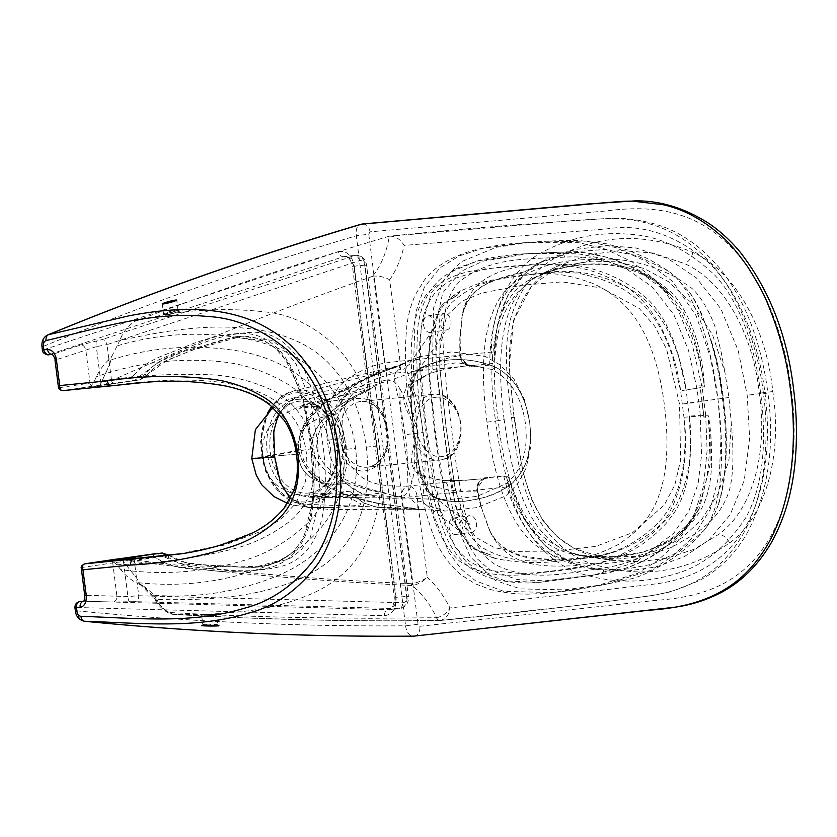 <?xml version="1.0" encoding="UTF-8"?>
<svg xmlns="http://www.w3.org/2000/svg" width="837" height="837" viewBox="0 0 837 837"><rect width="100%" height="100%" fill="white"/><g stroke="black" fill="none" stroke-linecap="round" stroke-linejoin="round"><path stroke-width="0.63" stroke-dasharray="4.18 3.14" d="M399.981 388.975C406.091 399.176 410.643 414.263 413.624 434.225C415.665 454.564 415.068 470.739 411.825 482.74C408.969 473.376 406.175 457.829 403.434 436.098C400.839 416.345 399.688 400.641 399.981 388.975C396.382 382.603 392.291 379.559 387.688 379.852L385.867 380.165L370.195 388.682C336.673 403.465 308.989 424.903 311.992 448.255L312.044 448.245C311.207 417.401 344.99 401.049 370.236 388.745M312.044 448.245C319.002 478.387 355.662 486.695 383.409 493.003L398.307 496.739L402.409 496.341C406.855 494.834 409.994 490.304 411.825 482.74M311.992 448.255C314.89 471.587 347.125 486.255 383.388 493.066L386.129 493.516M386.171 493.6L384.267 492.7C366.439 494.866 345.419 496.508 321.199 497.649C323.072 498.549 319.452 498.151 310.318 496.456L328.481 493.474L342.835 479.8L346.612 466.335L346.236 446.247L341.737 427.09L334.936 415.267L318.091 406.06L299.196 408.404L325.331 402.001L350.065 398.527L337.196 413.834C313.655 416.366 293.285 429.663 298.547 453.989L262.787 457.148L316.825 447.805C315.58 431.777 324.955 420.885 336.171 410.925C346.664 402.283 358.32 394.959 371.168 388.954L372.747 387.625M372.768 387.531L370.195 388.682M371.168 388.954L309.292 403.382C320.707 414.744 332.739 414.461 336.955 447.272C341.025 480.135 329.37 483.315 321.199 497.649L322.245 498.088L321.136 498.109C310.422 497.774 300.023 495.881 289.937 492.407L281.923 488.515C272.328 483.755 265.946 473.303 262.787 457.148C260.694 440.147 267.338 427.132 275.268 420.76C284.308 413.175 295.942 407.253 310.171 403.015L318.091 406.06M293.285 454.627L290.941 454.868M284.172 455.569L282.801 455.705M316.825 447.805C319.692 463.75 331.368 472.058 344.802 479.277C357.232 485.355 370.393 489.823 384.267 492.7M299.196 408.404L310.171 403.015M337.196 413.834L321.711 417.475C314.775 420.153 310.088 422.633 307.65 424.882C299.395 432.384 296.361 442.082 298.547 453.989L298.558 454.052M310.318 496.456L337.332 496.529L362.107 493.976L345.984 483.441C322.559 486.799 299.51 478.973 298.558 454.114C298.631 478.994 325.509 487.437 345.984 483.441M394.635 509.137L387.562 509.011L394.635 509.137M422.905 432.363C419.609 396.916 405.275 370.435 406.081 367.558C402.346 370.676 400.515 371.053 400.567 368.709C397 370.425 395.043 372.789 394.687 375.782C394.07 376.472 394.572 380.699 396.183 388.462L398.464 398.234C400.389 405.767 402.545 417.935 404.909 434.759L422.905 432.363C428.659 470.206 421.074 499.522 423.124 502.451C418.73 500.495 416.889 500.829 417.59 503.445L417.904 507.923L415.487 508.509L380.793 503.958C363.729 500.976 347.543 495.943 332.237 488.881C314.471 481.693 303.203 468.668 298.432 449.804C298.506 430.5 306.258 415.351 321.701 404.355C334.8 394.07 349.249 385.543 365.058 378.774L404.47 363.457C382.446 375.028 355.882 372.099 338.954 405.715L335.7 406.374L348.412 388.096L322.454 391.538L295.053 398.14C278.941 405.213 269.723 432.227 274.63 456.5M251.77 458.571L298.778 450.254C301.55 449.783 301.435 449.636 298.432 449.804C301.435 449.636 301.55 449.783 298.778 450.254C307.085 486.998 349.374 496.508 379.527 503.612L413.74 508.457C413.771 508.666 409.283 509.042 411.406 509.095L422.915 509.513L401.959 509.199L376.263 507.149L362.599 502.587L349.761 491.246L340.397 492.166M298.778 450.254C295.817 417.286 332.676 394.342 363.949 379.621L395.995 366.669L364.367 379.506A11.111 3.641 64.9 0 0 365.058 378.774M370.707 375.562L377.445 373.082L370.707 375.562M491.989 369.504L457.515 362.714L424.129 366.93L419.159 369.64C405.464 376.514 410.915 406.489 414.242 434.811C418.071 463.07 420.205 493.443 435.334 497.659L445.828 499.992L477.174 496.331L506.385 483.524C522.11 470.342 528.471 450.463 525.458 423.899C521.765 397.387 510.601 379.255 491.989 369.504A11.111 7.355 118.8 0 0 495.546 367.255C514.378 377.299 525.772 395.985 529.727 423.334C532.688 450.766 526.243 471.231 510.382 484.696C490.566 499.061 461.093 505.119 438.18 499.04L436.59 498.005A11.111 7.554 112.7 0 0 435.334 497.659M422.915 509.513L377.853 507.421L363.833 503.194L349.761 491.246L346.445 491.413M290.219 498.601L308.863 507.473C291.527 505.412 276.001 482.07 274.735 457.326M268.426 411.982A57.198 42.227 84.3 0 0 266.082 471.44A57.198 42.227 84.3 0 0 304.658 504.251L413.74 508.457M340.345 492.826L360.737 503.769L359.931 505.077L334.371 507.672M400.567 368.709L399.919 365.518L399.228 365.518L293.421 391.005A57.198 42.227 84.3 0 0 271.774 406.552M399.919 365.518L397.491 366.104M404.47 363.457L368.981 377.163L352.743 386.694L338.954 405.715M338.943 405.683L335.7 406.374M295.053 398.14L278.721 413.269M433.304 496.362L424.976 486.088L419.85 469.536L414.242 434.811L411.134 401.844L411.438 385.606L416.617 372.015L421.597 367.359A1.109 0.774 -124.6 0 0 421.555 367.422C442.375 357.012 472.643 357.137 495.546 367.255A1.109 0.732 118.4 0 1 495.609 367.202C514.232 376.985 525.636 395.692 529.821 423.313C530.752 433.911 530.982 440.189 530.501 442.135L527.195 459.586C523.115 470.708 517.538 479.099 510.455 484.738C499.825 492.627 488.201 497.44 475.562 499.166C463.447 502.462 450.997 502.441 438.232 499.093L430.291 493.799L422.34 479.308L418.981 465.456L414.263 434.801L411.229 404.187L414.503 375.238L421.555 367.422A11.111 7.742 -124.7 0 1 419.912 369.201L419.912 369.201A11.111 7.742 -124.7 0 1 419.159 369.64M404.909 434.759C411.417 471.315 401.927 499.867 417.59 503.445M423.124 502.451L426.148 504.899L445.002 511.072L476.839 507.609L505.736 495.943L517.538 484.048L526.18 468.009L530.658 446.927L529.978 423.574L524.506 399.783L514.274 379.632L500.17 364.911L485.272 356.436L451.844 351.885L419.797 356.708L407.232 365.978C419.745 350.347 435.24 326.127 434.549 326.869L430.95 337.154L428.554 357.347L428.91 375.091L434.34 429.454L440.429 471.796L444.928 493.997L450.411 512.432L453.685 520.447L461.574 534.351L471.419 545.389L469.672 545.714L472.905 548.214L490.367 554.837L494.698 558.331C516.293 562.83 537.595 563.751 558.593 561.114L565.08 560.298C581.234 559.817 598.957 554.554 618.261 544.521C639.144 530.051 676.631 506.04 664.578 406.374C653.373 316.961 616.158 294.3 592.973 283.534C568.208 274.212 546.885 271.272 529.005 274.714L552.294 272.402C556.72 271.816 564.41 272.025 575.385 273.029C576.944 272.695 584.634 274.442 598.465 278.271C608.645 281.902 616.21 285.197 621.148 288.158C623.868 289.058 639.656 300.316 642.513 304.134C648.999 310.506 654.963 318.489 660.383 328.104C663.291 332.017 672.142 353.842 673 358.1L680.607 390.795L683.944 417.234C690.379 465.445 677.259 517.266 648.026 536.632C621.378 560.424 589.75 566.722 558.415 570.761C527.164 573.481 493.527 583.201 459.722 561.261C427.048 531.171 424.641 474.914 417.558 430.909C413.488 386.6 401.781 331.149 426.085 294.969C453.528 266.564 488.735 269.315 519.882 265.758C551.447 263.477 583.849 263.414 615.781 281.389C649.125 294.54 674.842 342.521 680.607 390.795L702.18 387.385L705.685 415.183A22.212 1.36 174.6 0 1 683.944 417.234C686.225 441.193 684.865 462.903 679.874 482.363C674.214 502.441 664.766 517.998 651.542 529.057C638.694 540.095 625.051 548.005 610.633 552.786L588.317 557.913L565.08 560.298M406.081 367.558L407.232 365.978M421.597 367.359C445.378 356.97 470.049 356.918 495.609 367.202M558.593 561.114L565.393 560.508M428.826 369.42L429.287 337.646L439.666 308.173L441.465 308.288L437.72 314.45L432.227 328.575L430.448 336.516L428.649 354.292L428.826 369.42L435.125 429.161L444.049 489.436L452.639 520.3L469.672 545.714M439.666 308.173L442.25 305.013L457.577 294.969L460.444 290.941L476.159 284.381L491.56 280.196L522.466 275.164M679.518 404.104L666.639 349.343L654.806 326.252L639.28 308.497L601.531 287.98L562.098 281.87L521.65 285.281L481.599 293.128L462.871 300.807L447 315.319L440 340.335L439.906 368.772L446.1 427.801L454.941 487.28L462.202 514.671L475.416 537.124L494.531 547.722L514.671 551.405L555.611 551.049L595.808 546.383L632.646 532.614L664.233 505.15L674.894 484.769L680.638 459.942L679.518 404.104M434.905 397.481C445.525 394.614 459.408 408.927 460.319 423.71C463.102 438.201 453.288 456.06 442.344 456.395C431.725 459.272 417.841 444.949 416.931 430.176C414.148 415.675 423.961 397.826 434.905 397.481M704.419 386.38L700.245 360.789L693.727 336.516L684.384 314.304L671.975 295.827L638.568 271.24L601.479 259.711A5.556 4.049 94.8 0 0 605.067 264.638A5.556 4.049 94.8 0 0 606.689 264.325C631.768 265.821 654.272 276.084 674.203 295.126C692.094 318.353 702.17 348.778 704.419 386.401A5.556 2.501 -76.4 0 0 704.419 386.401L699.858 385.156L704.419 386.38C698.592 343.327 679.675 296.476 649.439 277.717C619.914 258.371 590.106 249.876 559.995 252.209L524.987 253.82L477.948 260.83L453.696 270.665L431.463 292.793L421.137 327.434L420.111 362.348L426.326 429.224L439.99 508.31L454.617 546.247L465.539 561.02L478.733 571.535L505.538 580.899L539.101 582.406L592.732 575.427L636.193 562.15L673.733 533.211L689.008 510.727L698.173 483.263L701.521 455.297L700.276 415.1A11.111 0.68 -5.4 0 1 689.406 416.125L690.609 451.122L689.259 468.186L686.194 484.529C683.442 495.305 679.487 504.669 674.329 512.61L665.938 523.659L656.49 533.023C649.01 539.384 645.578 542.23 636.036 548.214C626.997 553.477 619.642 557.034 613.96 558.875C597.848 564.441 585.618 565.666 567.109 568.951C545.619 572.163 529.277 573.627 518.082 573.345L492.501 570.803C487.73 570.321 471.712 564.107 466.858 559.011C458.99 552.462 452.629 543.558 447.774 532.301L441.706 515.99L437.123 499.04C431.578 474.914 428.858 454.041 425.667 429.695C422.695 405.317 420.153 384.413 419.525 359.711L419.755 342.218L421.586 325.028C423.522 312.954 427.498 302.931 433.503 294.98C436.956 288.995 451.007 279.642 455.548 278.208L479.831 270.539C490.66 267.997 506.96 266.166 528.712 265.026C547.586 264.555 559.817 263.341 576.913 265.601C582.908 266.271 590.964 268.29 601.092 271.648C611.91 275.614 615.959 277.727 624.841 282.456L636.392 289.738L647.325 298.872C654.335 305.61 660.539 313.969 665.907 323.95L672.979 339.288L678.556 355.683L686.11 390.052L689.406 416.125C694.333 458.979 685.377 504 660.299 524.987C635.869 546.509 608.122 557.641 577.049 558.384C547.199 560.235 514.975 566.921 481.84 547.356C448.58 521.043 450.463 468.866 443.244 427.948C440.084 386.652 425.196 336.003 451.007 303.329C478.387 277.361 511.48 277.497 541.047 273.385C571.535 267.976 601.374 273.385 630.564 289.592C660.257 305.16 680.23 347.282 686.11 390.052L696.897 388.347L698.801 401.697L687.983 403.068M470.457 367.024L489.687 365.11L492.512 363.478L473.596 365.361C474.422 365.549 473.376 366.104 470.457 367.024L461.49 358.801L460.549 355.411L460.109 338.263L462.359 315.465C471.262 280.73 501.06 278.93 523.742 272.621L524.83 271.795C510.444 274.651 498.381 278.313 488.63 282.77C481.453 286.264 476.044 290.094 472.403 294.247L466.136 303.486L462.129 315.204L459.806 338.158L459.806 355.673C451.269 356.876 442.187 359.544 432.572 363.676L413.175 374.568L408.247 384.727L407.786 396.403L417.558 430.909L416.575 465.968L419.871 476.808L427.132 485.052L434.78 517.977L448.914 552.525L460.967 568.898L475.583 580.847L503.853 591.361L551.845 592.554L594.814 586.339L637.606 573.335L657.704 560.497L676.118 543.569L692.628 519.285L703.478 486.464L707.129 450.494L705.685 415.183M702.18 387.385L691.843 342.856L678.19 310.328L657.474 281.692L632.353 262.002L605.852 249.227L578.859 242.657L524.276 242.74L482.855 248.275L459.011 256.017L439.885 267.913L424.39 287.164L415.288 313.603L413.175 374.568A11.111 6.529 50.7 0 1 412.662 383.283L429.161 373.93A11.111 7.271 67.9 0 0 432.572 363.676L433.461 308.215L443.537 280.259L460.632 262.023L496.174 247.313L530.229 242.301L586.235 241.066L615.917 247.647L645.055 260.788L672.592 281.389L696.238 315.947L710.477 357.399L717.989 399.322L721.013 436.161L719.391 473.878L710.121 509.607L692.733 537.417L672.352 556.27L650.935 570.248L605.789 584.352L594.814 586.339C575.961 590.148 556.333 592.638 535.931 593.799C521.461 594.793 506.312 593.381 490.492 589.551L475.322 583.86L461.197 574.967C447.795 563.636 438.033 549.072 431.913 531.286C424.704 510.068 419.588 488.295 416.575 465.968L416.575 465.968C418.646 471.158 415.633 471.126 424.108 476.201A11.111 6.748 113.1 0 1 427.132 485.052L448.517 489.886C458.802 491.152 468.26 491.518 476.902 490.995L481.265 508.069L477.341 490.932L477.781 487.542L484.456 477.854L506.762 476.243L503.686 475.939L484.456 477.854M481.547 507.923L489.268 529.999A2.218 0.711 153.4 0 0 489.425 529.716L481.547 507.923L477.697 491.12M489.425 529.716C495.358 542.899 506.448 551.604 522.686 555.852L541.361 558.708L561.25 560.047C537.27 558.363 506.803 562.506 489.268 529.999C508.373 570.771 547.984 566.105 577.038 565.749L592.502 568.794L622.697 569.735L652.316 564.201L679.205 551.552L703.655 530.784L692.984 542.041C687.072 547.618 680.042 553.236 671.891 558.907C656.145 569.202 642.638 575.835 631.37 578.806L605.789 584.352L564.745 589.865L520.499 588.892L495.399 580.533L470.289 556.856L455.799 522.937L448.517 489.886A11.111 7.366 95.3 0 0 442.156 480.365C450.861 480.909 462.286 480.553 476.441 479.277L484.037 478.586A11.111 8.736 -96 0 0 476.902 490.995L477.341 490.932A11.111 8.747 84 0 1 484.508 478.534L484.037 478.586M460.109 338.263L459.806 355.673A11.111 8.736 -94.9 0 0 469.421 365.612L469.421 365.612C459.639 366.428 438.368 370.069 429.161 373.93A11.111 7.271 67.9 0 1 427.801 374.265C437.573 370.812 448.391 368.29 460.245 366.679L393.934 373.26C389.31 373.02 386.129 369.64 384.413 363.122L373.417 276.126L372.465 276.367C284.36 307.451 197.124 342.312 110.756 380.95L105.692 384.204L109.333 384.424L89.873 387.437L99.739 385.742L109.71 364.367L99.77 385.962M460.549 355.411L460.245 355.652A11.111 8.747 85.2 0 0 469.86 365.581L469.86 365.581A11.111 8.747 85.2 0 0 470.237 365.539L469.766 365.581A11.111 8.736 -94.9 0 1 469.421 365.612L470.697 365.528L466.669 364.44C462.809 361.322 461.082 359.45 461.49 358.801M121.878 559.639L136.724 578.273L140.386 584.718L142.593 585.45L155.002 598.424L158.026 602.692A5.556 2.448 -35.2 0 1 156.467 602.117A5.556 2.448 -35.2 0 1 156.958 599.522C160.641 607.4 166.385 612.37 174.169 614.442A5.556 3.934 93.4 0 1 174.044 614.442A5.556 3.934 93.4 0 1 171.323 612.579C214.994 615.069 259.104 616.743 303.664 617.612L370.059 618.292L436.485 617.727A5.556 3.903 -90.7 0 0 439.917 620.51A5.556 3.903 -90.7 0 0 440.147 620.499L440.126 620.51A5.556 3.944 87.8 0 0 440.293 620.489C445.922 619.045 449.145 614.871 449.95 607.976C443.746 595.641 436.182 585.408 427.278 577.279C423.459 581.317 418.741 584.038 413.143 585.429L412.191 585.492A2.218 1.486 -87.4 0 1 411.511 583.734L412.275 583.692L401.425 497.848L508.362 486.831C519.84 530.836 549.03 563.594 579.675 573.219C610.183 582.897 640.2 583.64 669.715 575.458C699.952 568.26 725.229 549.093 745.537 517.967C764.359 485.272 766.546 437.385 760.666 393.589C755.476 349.73 741.394 303.454 714.871 275.258C687.303 248.882 657.872 235.145 626.589 234.057C595.756 231.859 566.68 238.472 539.331 253.883C511.857 269.273 491.56 306.949 491.34 352.115L399.981 361.176A11.111 8.203 84.3 0 1 393.934 373.26C359.701 382.404 337.447 394.938 342.929 438.306L327.361 440.262C329.747 463.311 338.859 479.925 354.668 490.105C369.975 496.99 385.564 499.563 401.425 497.848C401.478 491.12 403.727 487.176 408.174 486.025L474.485 479.444C462.558 480.574 451.467 480.877 441.204 480.365L421.848 475.897C405.422 468.417 412.557 450.473 417.558 430.909C407.849 412.913 396.267 396.194 410.266 384.204A11.111 6.529 50.7 0 0 412.662 383.283C405.757 391.203 408.54 388.786 407.786 396.403L407.786 396.403C404.951 372.873 404.627 349.437 406.824 326.095C408.121 314.942 410.998 304.438 415.455 294.572L424.349 280.123C430.218 272.883 436.851 267.055 444.248 262.63C454.533 256.635 464.922 252.376 475.426 249.865C492.062 245.869 508.341 243.494 524.276 242.74L530.239 242.301C547.492 240.983 563.437 240.355 578.074 240.397L607.317 243.912L627.781 250.054L645.683 257.765L656.051 263.216L668.669 271.251L674.695 276.011L689.458 292.228C707.84 319.87 717.853 361.312 722.467 398.694C727.301 436.056 727.876 478.461 716.807 508.666C719.046 503.895 721.243 495.849 723.388 484.55C724.8 476.347 725.669 467.308 725.993 457.452L726.108 428.23L723.461 398.558C720.552 375.928 716.482 356.614 711.241 340.617L718.554 369.263L723.304 398.569C726.024 418.667 726.924 438.295 725.993 457.452M564.462 257.137C529.099 259.303 491.225 256.593 460.706 280.719C445.148 293.829 441.831 322.475 443.307 348.098L446.414 386.903L451.07 425.719L456.217 464.493L462.861 502.943C467.82 528.22 478.209 555.506 496.655 565.247C532.437 582.793 568.689 572.717 603.718 567.904C615.969 566.189 627.792 562.935 639.175 558.143C607.233 565.728 572.11 568.25 539.635 548.099C506.144 525.071 492.742 469.536 487.029 422.151C480.783 374.819 479.999 318.039 506.898 289.016C533.556 262.996 568.428 258.57 601.479 259.711C589.175 257.273 576.839 256.415 564.462 257.137A5.556 4.091 89 0 0 560.309 252.188L528.649 253.569L483.095 261.134L460.967 271.355L442.731 292.845L435.512 325.844L436.056 359.952L443.286 426.703L455.359 505.548L467.308 543.025L477.55 559.043L489.771 569.756L517.371 579.57L544.981 580.868L598.989 574.276L537.385 582.615C524.297 583.577 510.727 582.594 496.676 579.685C487.95 577.802 479.455 574.098 471.189 568.574C460.988 561.229 452.963 551.269 447.104 538.714C438.421 518.469 432.499 497.283 429.339 475.175L422.769 429.873C417.234 395.723 415.591 361.605 417.841 327.508C419.191 315.329 422.643 304.229 428.178 294.195C432.551 286.861 437.856 280.855 444.091 276.189L458.101 267.756L479.852 260.192C495.085 256.677 510.131 254.553 524.987 253.82L575.636 253.245L601.51 258.434L627.028 269.347L651.814 286.505L673.722 314.388L688.506 350.326L696.897 388.347M487.029 422.151L495.65 421.053C507.368 513.918 534.498 543.705 568.888 553.205L578.147 555.245L610.006 557.306L643.046 552.127A5.556 4.08 73.8 0 0 641.676 552.211A5.556 4.08 73.8 0 0 639.175 558.143L673.147 539.143L687.93 525.385L699.711 507.714L710.079 464.566L710.31 440.095L708.029 414.922C709.87 439.017 710.508 456.259 706.156 480.459C702.588 495.483 699.481 505.046 696.823 509.158C692.293 518.093 687.303 525.458 681.862 531.265C674.978 538.557 672.132 541.1 663.647 547.785C654.869 554.199 648.256 558.436 643.81 560.508C629.623 567.643 615.237 572.131 600.642 573.973L600.663 573.973A5.556 4.101 79.7 0 0 600.663 573.973A5.556 4.101 79.7 0 0 603.718 567.904M700.276 415.1L698.801 401.697M387.562 445.546L388.106 435.376L386.956 426.263L383.911 416.669A3.327 1.067 152.7 0 1 382.959 416.418L382.959 416.418A3.327 1.067 152.7 0 1 383.681 415.11L386.317 425.792L387.583 435.826L387.698 446.906A3.327 0.921 12.6 0 1 386.684 445.954L386.684 445.954A3.327 0.921 12.6 0 1 387.562 445.546A33.03 24.388 84.3 0 1 368.217 467.098A33.03 24.388 84.3 0 1 367.338 467.213L368.144 467.109C377.194 465.414 383.367 458.362 386.684 445.954L387.249 435.679L388.106 435.376M120.507 559.262L122.307 560.152L136.724 578.273M134.035 375.217L130.708 377.424A3.327 2.249 -98.5 0 0 133.355 380.5L140.072 379.841L166.396 360.81L191.16 350.546L241.872 336.16L271.669 340.377L285.103 349.782L296.11 364.116L310.286 400.944L317.6 441.601L320.236 496.875L310.433 537.092L300.975 550.171L289.142 558.97L260.977 566.743L245.283 567.434L198.474 564.452C188.21 564.264 178.124 561.083 168.227 554.91A3.327 1.81 -50.6 0 0 167.306 554.669L185.123 562.412L207.388 565.393L260.977 566.743L254.27 567.413C262.944 566.733 271.293 564.619 279.317 561.093C291.538 554.732 294.425 550.662 299.939 543.15C316.794 516.251 314.137 476.42 310.025 442.323C307.922 423.365 304.072 404.972 298.474 387.144L285.846 360.402L275.373 348.265C262.776 338.378 249.363 334.57 235.166 336.83L264.942 341.036L278.376 350.421L289.372 364.733L303.559 401.53L310.893 442.271L313.53 497.544L303.726 537.752L294.268 550.83L282.425 559.639L254.27 567.413L200.681 566.053L178.417 563.081L160.599 555.339A3.327 1.81 -50.6 0 0 157.168 558.373C174.734 570.719 195 568.407 214.042 570.813C233.659 573.031 252.732 571.817 271.251 567.183C291.36 561.229 304.584 545.19 310.914 519.055C315.162 494.092 315.225 468.448 311.092 442.124C308.539 415.56 302.126 390.889 291.841 368.092C279.265 344.781 262.556 333.199 241.705 333.346C222.726 334.308 204.061 338.723 185.72 346.602C167.965 354.49 147.887 358.194 134.035 375.217A3.327 1.705 -144.9 0 0 138.115 377.351L144.822 376.692A3.327 1.705 -144.9 0 0 145.701 376.242A3.327 1.705 -144.9 0 0 145.209 374.108C159.197 357.012 179.16 353.371 196.925 345.482C215.099 337.635 233.764 333.22 252.931 332.237C273.772 332.09 290.481 343.693 303.057 367.056C313.341 389.937 319.755 414.597 322.276 441.015C326.399 467.077 326.346 492.69 322.109 517.862C315.748 544.06 302.534 560.131 282.467 566.063C263.676 570.729 244.603 571.943 225.247 569.704C206.341 567.298 186.086 569.662 168.352 557.264A3.327 1.81 -50.6 0 0 168.53 555.318M140.386 584.718C132.277 581.16 125.738 576.128 120.758 569.62C163.707 575.574 205.515 572.288 246.193 559.786C266.815 553.498 285.909 542.491 303.475 526.766C323.281 510.34 332.394 485.125 330.793 451.122L343.191 449.689C335.26 387.405 282.707 358.791 239.968 351.247C195.031 343.704 150.88 346.936 107.513 360.967L112.043 355.924L119.701 340.659C164.753 330.531 211.771 322.705 257.451 329.757C280.071 333.095 306.635 342.082 326.064 360.538C348.077 381.787 361.479 410.674 366.261 447.199C370.645 483.116 365.037 513.541 349.437 538.463C335.501 560.277 312.473 574.402 291.579 582.249C249.614 598.35 202.617 600.359 156.958 599.522L153.903 595.222A5.556 2.48 144.4 0 0 153.443 597.848L153.443 597.848A5.556 2.48 144.4 0 0 155.002 598.424M117.672 345.702C160.714 332.98 204.427 330.877 248.819 339.393C291.119 348.014 345.88 377.623 355.579 448.255C363.697 517.674 319.179 557.432 280.803 574.349C240.522 591.581 198.223 598.539 153.903 595.222C149.603 590.514 144.362 586.329 138.21 582.678L142.593 585.45M138.21 582.678C183.523 587.459 226.89 581.705 268.321 565.404C307.692 549.522 350.965 511.313 343.191 449.689L355.579 448.255M421.848 475.897A11.111 6.748 113.1 0 1 424.108 476.201L442.156 480.365A11.111 7.366 95.3 0 0 441.204 480.365M503.686 475.939C513.06 513.96 533.221 547.189 559.974 559.461M561.25 560.047L577.038 565.749M703.655 530.784L706.428 527.226C724.947 498.611 723.335 441.015 717.989 399.322C712.8 357.619 700.004 301.153 674.695 276.011M706.428 527.226C710.54 521.587 714.003 515.393 716.807 508.666M524.83 271.795L538.798 263.059C510.371 268.353 470.582 271.596 462.129 315.204A2.218 0.806 12.5 0 1 462.359 315.465M689.458 292.228C693.193 296.863 699.659 309.083 701.919 314.607L711.241 340.617M489.687 365.11C489.948 343.442 492.156 327.696 497.827 310.705C500.411 303.088 504.052 295.796 508.77 288.838C513.709 281.881 518.699 276.472 523.742 272.621M538.798 263.059L573.366 251.791L604.848 249.499L637.02 255.599L668.658 271.251M410.266 384.204L427.801 374.265M611.491 560.277L639.489 561.711L667.141 558.164L693.999 549.344L718.753 534.32C753.352 509.241 767.916 451.425 759.316 393.223C753.185 334.79 724.549 281.284 684.53 263.592L652.755 253.004L620.499 250.525L589.143 254.657L559.2 265.434L531.464 286.39L513.531 320.393L509.22 366.501L514.023 417.443L523.313 473.522L531.401 498.957L542.857 520.436L557.452 536.956L574.297 548.57L611.491 560.277L585.743 556.563L572.77 553.299L592.491 557.588L618.941 558.97L645.118 556.009L671.274 547.503L694.511 534.247C702.682 528.775 709.724 522.55 715.635 515.582C721.902 508.174 726.558 499.459 729.602 489.446C734.394 470.237 733.128 444.97 731.297 422.884L728.954 459.973L718.02 493.778L701.437 519.861L682.029 537.762L659.964 549.616L635.293 556.584L585.754 556.563L578.147 555.245C600.066 558.907 621.242 557.892 641.676 552.211L641.676 552.211C653.53 548.695 664.17 543.558 673.607 536.81L690.211 522.1L699.711 507.714C691.393 523.219 681.433 535.23 669.83 543.747C655.706 555.318 640.451 563.657 624.067 568.773L600.663 573.973M559.995 252.209A5.556 4.091 89 0 1 560.309 252.188L584.425 252.669L611.355 258.267L635.199 268.081L653.791 279.192L671.975 295.827C663.793 286.735 654.68 279.976 644.636 275.54C631.799 269.388 618.616 265.748 605.067 264.638L581.004 264.89L568.647 266.679L556.417 269.514L534.414 277.643L541.675 273.981L565.613 265.381L591.979 261.113L617.068 261.835L644.03 268.436L668.46 281.661L692.356 303.685L712.653 335.093L724.905 372.245L728.933 397.481L731.297 422.884M702.222 401.226L699.868 385.187L703.927 417.318L702.222 401.226L728.933 397.481M703.927 417.349L708.018 414.911A5.556 2.406 -119.3 0 0 708.029 414.922L703.927 417.349M139.779 584.195L153.443 597.848L156.467 602.117C160.306 606.982 160.275 607.181 165.736 611.303C169.2 613.458 171.972 614.504 174.044 614.442C262.305 619.61 350.933 621.64 439.917 620.51L440.126 620.51A5.556 3.944 87.8 0 1 436.558 617.727C430.26 604.335 422.13 593.59 412.191 585.492C370.121 583.692 321.973 580.501 267.756 575.887C224.996 572.278 176.879 566.973 123.416 559.974L122.307 560.152M436.485 617.727L436.558 617.727C442.417 616.471 446.874 613.228 449.95 607.976L651.96 584.32C685.053 580.857 719.83 567.266 742.45 531.746C765.248 496.864 771.641 443.307 764.966 393.16C758.96 342.95 739.364 291.977 708.426 262.42C675.741 234.59 641.958 223.406 607.055 228.878L404.145 245.408C400.201 238.995 395.263 235.929 389.331 236.191C386.652 252.24 381.034 265.632 372.465 276.367M158.026 602.692C161.593 607.944 166.019 611.24 171.323 612.579M90.072 387.175L93.807 382.258L96.391 376.723C98.996 371.073 102.7 365.821 107.513 360.967M327.361 440.262C323.961 416.983 328.679 398.245 341.496 384.057C354.375 373.145 368.678 366.167 384.413 363.122L399.981 361.176L389.697 279.799C384.601 277.037 379.182 275.802 373.417 276.126M54.97 359.931L56.749 359.607L60.285 387.552L90.009 383.116L85.813 349.929A5.556 3.693 -108.4 0 0 80.875 344.917L52.836 354.25C55.106 354.365 56.414 356.154 56.749 359.607L96.328 346.654L100.764 381.703L90.009 383.116A3.327 2.249 -98.5 0 0 92.656 386.202L133.355 380.5A11.111 8.203 84.3 0 0 138.115 377.351L159.689 361.479L184.454 351.216L235.166 336.83L241.872 336.16C225.875 338.347 208.287 343.432 189.099 351.404L172.736 358.048C162.629 361.354 153.621 367.422 145.701 376.242L140.145 379.831L109.019 384.465L140.072 379.841A3.327 2.249 -98.5 0 0 140.145 379.831A3.327 2.249 -98.5 0 0 141.892 376.315L145.209 374.108M96.768 340.931A5.556 1.684 -100.7 0 0 96.328 346.654L107.01 344.624A5.556 3.693 -108.4 0 0 102.072 339.602L80.875 344.917M122.903 559.545A3.327 2.689 80.9 0 1 123.416 559.974L136.734 560.267L164.596 556.113A3.327 2.249 -98.5 0 0 164.544 555.758M411.511 583.734C319.901 579.738 228.313 571.912 136.734 560.267A3.327 2.249 81.5 0 0 136.012 558.279M100.189 385.208A3.327 1.004 83.2 0 0 100.764 381.703L111.509 380.28L107.01 344.624L360.015 260.474C362.505 260.464 364.085 262.096 364.765 265.381L383.681 415.11C376.912 403.047 368.113 397.512 357.284 398.496C343.892 398.914 331.86 420.77 335.271 438.525C336.39 456.615 353.392 474.15 366.397 470.624C377.068 468.406 384.173 460.496 387.698 446.906L406.615 596.635C406.772 600.003 405.652 602.033 403.246 602.745L138.733 595.745L127.904 596.54L86.525 595.295C87.058 598.696 86.221 600.673 84.035 601.228L389.038 609.734C393.882 608.353 396.121 604.272 395.755 597.513L353.905 266.25L350.672 258.947L344.698 256.415L343.369 256.697L354.553 255.588L102.072 339.602M93.807 382.258C132.256 375.729 170.989 373.229 210.024 374.777C230.363 375.572 250.681 380.532 270.968 389.665C290.721 398.506 311.259 421.168 314.231 452.765C319.221 484.173 304.835 510.288 287.792 522.79C270.278 535.67 251.707 544.489 232.058 549.25C194.383 558.405 155.985 563.573 116.866 564.734L120.758 569.62M116.866 564.734L111.75 560.633M116.249 560.194L112.012 560.821M342.929 438.306C348.412 481.683 372.946 487.239 408.174 486.025A11.111 8.203 84.3 0 1 417.004 495.891L427.278 577.279C422.967 580.323 417.966 582.458 412.275 583.692A2.218 1.496 81.5 0 0 413.143 585.429M474.485 479.444L476.441 479.277M484.508 478.534L487.835 478.126M506.762 476.243L508.655 477.77L522.853 516.084L545.075 545.818L570.792 562.307L598.633 569.62L628.378 570.939L656.532 566.869L684.509 556.542L708.824 540.074L730.146 514.776L744.271 480.386L749.638 438.264L747.19 395.231L738.234 350.64L720.981 309.031L696.468 277.968L667.507 258.392L635.879 247.972L606.511 245.576L575.385 249.489L546.226 259.501L525.249 273.322L507.735 295.691L497.262 325.426L493.935 361.239L492.512 363.478M473.596 365.361L470.237 365.539M469.766 365.581L460.245 366.679M643.046 552.127C665.133 545.264 687.428 532.531 700.946 509.681C704.168 503.968 706.69 497.293 708.531 489.655L710.603 478.241L711.659 466.063L711.272 440.754C710.55 432.509 709.954 422.455 708.018 414.911M572.121 553.09C553.341 547.116 536.214 529.905 524.977 504.052C519.296 490.838 515.623 479.632 511.689 462.861L507.379 441.361L504.146 419.567L495.65 421.053C486.151 362.358 493.066 293.588 534.09 277.811L537.448 276.294L530.512 280.845L517.548 292.72C509.764 301.54 503.916 312.4 500.003 325.311C493.275 351.749 492.69 383.524 498.256 420.624C502.074 457.808 510.549 488.641 523.69 513.112C530.7 524.883 539.101 534.247 548.905 541.225L564.504 550.15L572.414 553.194L568.888 553.205L572.77 553.299M763.48 393.756L767.874 392.982C765.238 371.649 760.477 351.006 753.614 331.044C745.233 306.76 733.735 285.637 719.109 267.662C700.067 245.367 678.671 230.834 654.911 224.065C638.537 219.388 622.309 217.547 606.208 218.562L575.992 220.361L389.195 236.233C457.253 229.254 525.217 223.688 593.077 219.535C626.767 216.187 666.744 221.156 700.946 253.318C735.284 284.706 757.182 340.22 763.48 393.756C766.943 419.557 766.901 445.43 763.365 471.377C762.664 479.298 757.119 501.865 754.984 507.002C750.318 520.133 745.6 530.438 740.797 537.919C729.142 556.605 715.185 570.489 698.937 579.57C684.132 588.484 664.714 593.988 648.675 595.965C580.24 605.517 510.727 613.699 440.147 620.499C390.743 621.033 346.33 620.813 306.907 619.84L240.428 617.737L174.169 614.442C196.475 614.913 225.258 613.877 245.231 611.209C269.64 608.394 292.061 602.441 312.504 593.37C323.312 588.578 333.367 582.144 342.668 574.088C346.978 570.342 351.299 565.676 355.641 560.099C360.161 554.094 363.781 548.225 366.512 542.512C379.579 514.975 383.817 482.708 379.234 445.692C373.982 405.171 359.858 372.298 336.861 347.093C314.157 326.053 290.617 314.377 266.218 312.034C221.889 306.949 178.291 309.962 135.427 321.084C128.26 325.352 123.018 331.881 119.701 340.659M109.71 364.367L112.043 355.924M406.615 596.635L408.393 596.31L386.83 425.667L386.317 425.792A3.327 0.534 -10.9 0 0 386.035 426.075L387.249 435.679L388.106 435.7L386.652 435.795L365.089 265.141L366.543 265.057L364.765 265.381M359.491 260.6A5.556 3.693 -108.4 0 0 354.553 255.588A11.111 8.203 -95.7 0 1 355.589 255.337A11.111 8.203 -95.7 0 1 355.882 255.306C361.866 255.505 365.424 258.759 366.543 265.057L386.83 425.667L385.386 425.751M129.714 601.74A5.556 1.664 -92.9 0 1 127.904 596.54L123.468 561.501L112.723 562.914L116.908 596.101A5.556 3.725 -88.5 0 1 113.351 602.012L135.175 601.657L399.165 608.687A5.556 3.725 -88.5 0 0 402.723 602.776M155.086 553.717A3.327 2.249 -98.5 0 0 153.422 557.222L134.223 560.079L138.733 595.745A5.556 3.725 91.5 0 1 135.175 601.657M89.873 387.437L120.256 384.539C277.947 364.241 301.906 417.757 306.447 453.738L305.651 481.055L295.921 503.278L280.667 519.254L262.902 530.616L224.682 545.033L184.925 553.163L176.806 554.376L216.574 546.247L254.793 531.83L272.548 520.457L287.802 504.491L297.533 482.269L298.338 454.951C291.778 402.367 246.8 388.305 214.534 383.89C180.279 380.019 146.151 380.636 112.137 385.752L120.256 384.539M508.362 486.831L509.335 479.266L508.655 477.77M491.34 352.115L494.207 359.565L493.935 361.239M537.752 276.126L534.414 277.643M504.146 419.567C494.636 348.087 503.864 293.515 537.176 276.461M543.809 272.935L591.027 260.014C606.291 257.974 622.655 259.114 640.127 263.425C648.696 265.622 657.934 268.949 667.832 273.396C672.655 275.164 679.581 279.412 688.621 286.16C699.941 291.789 715.876 323.396 716.535 333.304L721.285 352.722L724.905 372.245M215.977 614.452L202.313 614.682L215.977 614.452A1.109 0.879 -86.7 0 0 215.099 615.655L204.123 615.77C210.244 616.273 220.822 616.147 215.099 615.655L216.626 615.906L217.746 624.81L215.329 624.486C222.747 624.988 212.002 625.229 205.243 624.684L202.774 624.371L201.999 625.553M389.195 236.233C303.423 261.583 218.834 289.864 135.427 321.084M92.656 386.202L62.932 390.628A3.327 2.249 -98.5 0 1 60.285 387.552L58.412 387.154M368.772 234.214L369.985 231.849L606.176 210.955C644.678 205.839 687.428 207.346 724.162 240.575C760.77 272.402 784.395 331.295 791.321 389.739C799.147 448.213 790.798 510.131 763.051 548.371C735.336 587.94 694.658 597.785 655.371 600.391L419.818 626.306L418.04 624.245L368.772 234.214L356.311 235.772C250.797 266.982 146.601 303.81 43.744 346.256L44.162 349.604L338.43 251.686A5.556 3.693 -108.4 0 0 343.369 256.697L49.101 354.616A5.556 3.693 71.6 0 1 44.162 349.604L42.384 349.929M74.964 607.829L76.742 607.505C76.868 604.126 78.05 602.148 80.31 601.594A5.556 4.101 -95.7 0 0 79.923 601.615M81.304 568.386L82.999 567.35L112.723 562.914A3.327 2.249 81.5 0 1 114.387 559.409M216.626 615.906L217.369 614.735L200.901 614.557L203.182 615.697A1.109 0.879 -86.7 0 0 202.313 614.682M384.413 615.708C392.616 614.609 396.508 608.457 396.089 597.273L406.939 596.404A11.111 8.203 -95.7 0 1 400.222 608.625A11.111 8.203 -95.7 0 1 399.919 608.666A11.111 8.203 -95.7 0 1 399.165 608.687L387.981 609.796A5.556 3.725 91.5 0 0 384.413 615.708L76.742 607.505L77.171 610.853C186.756 621.64 296.225 626.62 405.589 625.804C406.52 632.531 409.251 635.974 413.781 636.141M428.073 315.905A8.328 5.618 81.5 0 1 434.696 323.469A8.328 5.618 81.5 0 1 430.344 332.404A8.328 5.618 81.5 0 1 430.166 332.425A8.328 5.618 81.5 0 1 423.543 324.861A8.328 5.618 81.5 0 1 427.895 315.926A8.328 5.618 81.5 0 1 428.073 315.905M453.612 518.019A8.328 5.618 81.5 0 1 460.224 525.584A8.328 5.618 81.5 0 1 455.883 534.519A8.328 5.618 81.5 0 1 455.694 534.54A8.328 5.618 81.5 0 1 449.082 526.975A8.328 5.618 81.5 0 1 453.424 518.04A8.328 5.618 81.5 0 1 453.612 518.019M176.764 312.128C169.43 314.733 157.22 316.878 165.37 314.084C172.704 311.395 184.904 309.324 176.764 312.128A1.109 0.743 70.7 0 1 175.739 311.134L177.978 309.952L178.71 310.799C179.003 310.809 176.858 310.422 165.444 314.063A1.109 0.743 70.5 0 1 165.37 314.084M48.494 334.706C44.497 336.014 42.907 339.864 43.744 346.256L41.965 346.581M75.382 611.177L77.171 610.853C77.967 617.298 80.467 620.772 84.694 621.263M84.506 563.887A3.327 2.249 -98.5 0 0 82.999 567.35L86.525 595.295L84.746 595.62M205.034 625.427A1.109 0.753 -87.4 0 0 205.201 624.674C197.783 624.182 208.518 624.025 215.276 624.486L215.329 624.486A1.109 0.753 -87.6 0 0 215.988 625.521M446.393 330.008A8.328 5.618 -98.5 0 0 446.581 329.987A8.328 5.618 -98.5 0 0 450.923 321.052A8.328 5.618 -98.5 0 0 444.301 313.488A8.328 5.618 -98.5 0 0 444.123 313.509A8.328 5.618 -98.5 0 0 439.77 322.433A8.328 5.618 -98.5 0 0 446.393 330.008M471.922 532.123A8.328 5.618 -98.5 0 0 472.11 532.102A8.328 5.618 -98.5 0 0 476.452 523.167A8.328 5.618 -98.5 0 0 469.839 515.602A8.328 5.618 -98.5 0 0 469.651 515.623A8.328 5.618 -98.5 0 0 465.309 524.548A8.328 5.618 -98.5 0 0 471.922 532.123M511.533 417.506C515.801 451.363 520.352 486.004 535.586 514.567C552.138 542.219 572.686 559.158 597.241 565.373C644.71 578.953 688.809 571.493 729.529 542.972C766.765 516.126 782.417 453.037 772.792 391.58C766.849 329.747 735.817 271.272 692.795 252.397C645.976 232.581 601.112 233.941 558.206 256.499C535.816 267.369 519.997 287.918 510.769 318.133C503.037 348.966 507.243 383.649 511.533 417.506L514.441 417.318L520.656 459.335C523.816 477.885 529.361 494.97 537.291 510.591C545.483 525.28 555.213 536.308 566.492 543.652C581.035 552.891 596.038 558.436 611.512 560.277M418.04 624.245L405.589 625.804L356.311 235.772C355.662 228.438 357.472 224.557 361.741 224.149M163.581 314.116L163.278 314.974L165.444 314.063A1.109 0.743 70.5 0 0 165.82 312.944C158.789 315.57 169.315 313.603 175.697 311.144C182.759 308.497 172.244 310.381 165.862 312.933L163.581 314.116L162.294 303.925M309.774 492.888A46.14 34.066 84.3 0 0 337.698 442.103A46.14 34.066 84.3 0 0 298.213 401.373A46.14 34.066 84.3 0 0 296.016 401.802A46.14 34.066 84.3 0 0 270.1 450.494A46.14 34.066 84.3 0 0 305.087 493.15A46.14 34.066 84.3 0 0 309.774 492.888M296.34 399.542A48.148 35.541 -95.7 0 1 337.541 442.051A48.148 35.541 -95.7 0 1 308.403 495.044A48.148 35.541 -95.7 0 1 267.202 452.535A48.148 35.541 -95.7 0 1 296.34 399.542M308.822 501.666A54.782 40.438 84.3 0 0 341.977 441.371A54.782 40.438 84.3 0 0 295.095 393.003A54.782 40.438 84.3 0 0 261.939 453.298A54.782 40.438 84.3 0 0 308.822 501.666M267.83 412.515L260.516 441.172L265.695 471.566L281.912 494.887L304.658 504.251A57.198 42.227 84.3 0 0 310.475 503.926A57.198 42.227 84.3 0 0 345.095 440.973A57.198 42.227 84.3 0 0 296.141 390.471A57.198 42.227 84.3 0 0 293.421 391.005L281.504 396.487L271.606 406.416M380.793 503.958A11.111 3.484 101.6 0 0 380.134 503.571A11.111 3.484 101.6 0 0 379.527 503.612M363.949 379.621A11.111 3.641 64.9 0 0 364.367 379.506L334.612 396.194C324.16 402.89 315.256 411.448 307.89 421.848C301.686 432.059 299.29 441.371 300.703 449.793L303.841 460.789L310.286 470.792C330.427 488.986 353.716 499.909 380.134 503.571L415.173 508.498M438.232 499.093A1.109 0.764 112.6 0 1 438.18 499.04A11.111 7.554 112.7 0 0 436.59 498.005L445.818 499.992L409.596 498.13L323.406 497.345L310.37 496.467M510.455 484.738A1.109 0.753 49.3 0 1 510.382 484.696A11.111 7.585 48.9 0 0 506.385 483.524M494.698 558.331C485.763 555.517 478.011 551.206 471.419 545.389M460.884 290.69C452.89 295.325 446.414 301.184 441.465 308.288M682.532 403.989A22.212 0.544 -7.2 0 0 704.158 401.258M443.244 427.948L446.1 427.801M440.524 459.921A33.03 24.388 -95.7 0 1 439.645 460.036A33.03 24.388 -95.7 0 1 412.191 430.166A33.03 24.388 -95.7 0 1 432.248 394.405A33.03 24.388 -95.7 0 1 433.127 394.29A33.03 24.388 -95.7 0 1 460.591 424.16A33.03 24.388 -95.7 0 1 440.524 459.921M383.911 416.669A33.03 24.388 84.3 0 0 360.81 401.467A33.03 24.388 84.3 0 0 359.941 401.582A33.03 24.388 84.3 0 0 339.874 437.343A33.03 24.388 84.3 0 0 367.338 467.213L440.597 459.921C472.57 456.657 465.016 389.665 433.127 394.29L360.81 401.467C366.742 401.038 374.725 402.43 382.959 416.418L386.035 426.075A3.327 0.534 -10.9 0 0 386.956 426.263M330.793 451.122C327.005 417.966 305.557 394.52 285.281 382.708C264.22 370.812 242.856 363.823 221.167 361.73C178.386 357.514 136.787 362.515 96.391 376.723M164.596 556.113L168.352 557.264M161.949 553.027L167.306 554.669L160.599 555.339A11.111 8.203 84.3 0 0 155.828 553.634M153.422 557.222L157.168 558.373M114.167 383.367A3.327 2.249 81.5 0 1 111.509 380.28L130.708 377.424M135.897 556.574A3.327 2.249 -98.5 0 0 134.223 560.079L123.468 561.501A3.327 1.004 -96.8 0 0 122.087 558.394M338.43 251.686C346.602 250.347 351.875 255.128 354.239 266.02L352.461 266.344C350.588 259.208 347.993 255.902 344.698 256.415L355.882 255.306A11.111 8.203 -95.7 0 1 365.089 265.141L352.461 266.344L394.3 597.597C393.725 606.009 391.873 610.068 388.745 609.775L399.919 608.666C406.029 607.139 408.843 603.027 408.393 596.31L406.939 596.404L386.652 435.795M534.09 277.811C557.212 267.013 581.412 262.515 606.689 264.325M366.261 447.199L379.234 445.692M141.892 376.315L110.756 380.95M180.782 553.77L184.914 553.173L180.792 553.759M440.649 620.468L573.021 605.998L651.971 595.599L670.929 591.749L698.288 581.077C717.194 571.399 733.066 556.176 745.893 535.387C767.916 494.646 775.25 447.178 767.874 392.982L764.966 393.16M760.666 393.589L747.19 395.231M389.697 279.799C396.351 270.121 401.174 258.664 404.145 245.408M48.588 354.742A5.556 4.101 -95.7 0 0 49.101 354.616L52.836 354.25A5.556 4.101 -95.7 0 1 52.312 354.375A5.556 4.101 -95.7 0 1 52.166 354.396L52.166 354.396A5.556 4.101 -95.7 0 1 52.093 354.396L52.166 354.396M83.648 601.238A5.556 4.101 84.3 0 0 83.543 601.259L83.648 601.238A5.556 4.101 84.3 0 1 84.035 601.228L113.351 602.012M354.239 266.02L396.089 597.273M729.529 542.972A11.111 7.627 51.1 0 0 718.753 534.32M514.023 417.443L510.664 383.691C508.341 362.714 509.126 342.71 513.018 323.689C521.953 293.975 537.344 274.557 559.2 265.434L544.301 272.695M772.792 391.58L759.316 393.223M692.795 252.397A11.111 7.407 -63.4 0 1 684.53 263.592M414.273 636.11A8.883 6.56 83.9 0 0 419.818 626.306M369.985 231.849A8.883 6.56 84.8 0 0 362.683 223.971M398.307 496.739L309.585 492.899C326.974 491.068 340.544 466.868 336.987 442.25C334.361 417.433 315.329 398.067 298.129 401.383L385.867 380.165M328.481 493.474C325.018 495.274 322.936 496.812 322.245 498.088M433.388 496.414L469.955 524.485C467.956 522.267 465.623 518.501 462.966 513.196L454.941 487.28L446.152 427.77L439.906 368.772C439.153 357.493 439.854 347.47 442.009 338.703L444.363 332.069L441.204 337.217C435.324 346.57 427.132 358.163 416.617 372.015L414.503 375.238C414.765 374.097 416.564 372.088 419.912 369.201L424.129 366.93C414.744 371.293 404.125 375.51 392.281 379.569L300.598 407.891M287.478 503.34L293.641 505.266L330.489 509.587L401.959 509.199M393.589 367.38L366.031 375.907L322.067 387.855L285.511 400.839L273.437 407.996M401.268 364.66L402.754 364.105M406.227 509.199C427.937 509.398 434.455 510.308 445.002 511.072M393.421 367.433L419.797 356.708M472.905 548.214C472.863 547.283 475.615 551.175 481.223 552.253L480.239 552.305C477.958 550.777 486.914 555.873 494.248 558.195M489.75 554.649C488.766 554.544 482.227 551.719 481.777 552.2L490.367 554.837M426.148 504.899L463.855 534.247L460.768 530.794C455.38 524.14 450.85 514.703 447.178 502.503L444.049 489.436M442.25 305.013L445.064 302.293C448.569 298.265 452.514 299.217 456.95 295.335M457.577 294.969L453.058 297.7C452.001 299.05 447.858 299.803 448.423 299.541L460.444 290.941M477.781 487.542C478.042 480.982 486.768 477.624 486.37 478.314L485.952 478.366M592.502 568.794L598.633 569.62M541.487 261.751L546.237 259.501C529.716 267.327 511.553 281.441 501.227 311.291C496.498 326.085 494.165 342.176 494.207 359.565M509.335 479.266C516.555 507.818 528.722 530.124 545.85 546.195C562.548 560.152 580.146 567.957 598.643 569.62L598.643 569.62M430.344 332.404L446.581 329.987M455.883 534.519L472.11 532.102M218.478 625.699L217.746 624.81M177.978 309.952L176.722 300.075M201.654 615.457L202.774 624.371M427.895 315.926L444.123 313.509M453.424 518.04L469.651 515.623"/><path stroke-width="1.26" d="M290.219 498.601L280.364 482.583L274.682 456.918L251.77 458.571L256.268 475.186L261.667 484.728L273.95 496.582L287.478 503.34M340.397 492.166L340.345 492.826M334.371 507.672L308.863 507.473M278.721 413.269L273.709 431.306L274.682 456.918M122.903 559.545A3.327 2.689 80.9 0 0 121.334 559.137L120.507 559.262L121.878 559.639M121.679 559.378L116.249 560.194M177.266 554.303L134.014 558.938L142.133 557.724L111.75 560.633L121.647 559.158M121.334 559.137L134.087 557.18A3.327 2.249 81.5 0 1 136.012 558.279M142.081 557.724L180.792 553.759L142.049 557.724M62.932 390.628L62.785 390.649C60.107 390.178 58.642 389.017 58.412 387.154L59.678 385.585C59.458 389.006 60.546 390.691 62.932 390.628L111.844 385.773M114.387 559.409A3.327 2.249 81.5 0 1 114.46 559.398A3.327 2.249 81.5 0 1 114.533 559.388L84.809 563.824C82.497 564.462 81.88 566.45 82.947 569.788L81.304 568.386C80.687 566.754 81.838 565.226 84.736 563.835L84.736 563.835A3.327 2.249 -98.5 0 0 84.506 563.887M155.828 553.634A11.111 8.203 84.3 0 0 155.536 553.655A11.111 8.203 84.3 0 0 155.243 553.696L122.066 558.394A3.327 1.004 -96.8 0 1 122.087 558.394L84.736 563.835A3.327 2.249 -98.5 0 1 84.809 563.824L134.014 558.938C131.608 559.65 130.478 561.69 130.614 565.059C165.36 563.385 199.227 557.18 232.194 546.435C248.934 541.068 264.387 531.882 278.543 518.867C294.08 504.387 300.567 483.158 298.003 455.182C293.525 427.404 281.902 407.975 263.132 396.895C246.078 386.976 228.721 381.044 211.05 379.098C176.22 375.081 141.652 375.667 107.345 380.845C107.973 384.089 109.563 385.731 112.137 385.752L62.785 390.649M58.412 387.154L54.97 359.931L56.424 359.837C55.127 353.141 52.176 349.678 47.563 349.468L43.838 349.845A5.556 4.101 84.3 0 0 48.441 354.762A5.556 4.101 84.3 0 0 48.588 354.742M47.563 349.468A5.556 4.101 -95.7 0 0 52.093 354.396L48.441 354.762C48.87 355.39 42.038 353.884 42.384 349.929L41.965 346.581L43.409 346.497C43.179 343.296 44.089 341.318 46.14 340.565C98.996 328.198 151.999 311.155 206.854 316.407C235.051 317.767 261.96 329.014 287.593 350.148C313.551 374.662 329.391 408.456 335.135 451.499C340.272 494.615 333.252 530.668 314.063 559.66C294.342 585.293 270.895 601.541 243.745 608.405C191.558 624.276 135.615 618.041 80.98 616.335A5.556 4.08 91 0 0 84.694 621.263L84.275 621.242C79.149 619.976 76.188 616.628 75.382 611.177L74.964 607.829L80.143 607.369C84.589 606.27 86.609 602.316 86.201 595.525L82.947 569.788L130.614 565.059M80.98 616.335C78.793 616.011 77.412 614.264 76.837 611.094L75.382 611.177M83.648 601.238L83.501 601.28C83.941 601.908 84.359 600.024 84.746 595.62L86.201 595.525M47.594 334.988L48.494 334.706C149.949 292.814 254.364 255.965 361.741 224.149L362.683 223.971A8.883 6.56 84.8 0 0 361.741 224.149L602.41 202.931C614.337 202.156 618.512 201.204 632.458 201.121L663.071 204.73C683.735 209.208 703.509 219.953 722.383 236.965C729.278 242.824 737.7 252.764 747.65 266.762C757.987 283.188 764.683 295.566 767.749 303.862C779.634 332.655 787.219 361.417 790.515 390.157C798.676 450.494 789.678 515.801 760.132 556.092C731.036 597.702 687.606 607.662 649.23 610.204L413.781 636.141A8.883 6.56 83.9 0 0 414.273 636.11L413.781 636.141C304.26 636.978 194.571 632.029 84.694 621.263C139.162 622.948 195.712 629.309 248.181 613.218C275.519 606.344 298.987 589.583 318.552 562.935C337.52 532.614 344.342 495.326 339.027 451.059C332.906 406.311 317.798 372.737 292.259 346.968C289.047 343.316 276.639 333.513 273.375 331.734C265.235 326.65 258.518 323.092 253.255 321.084C240.575 315.821 226.743 312.358 211.771 310.705C199.813 309.292 186.055 309.104 170.476 310.161C159.365 310.872 145.701 312.714 129.473 315.695L48.494 334.706A5.556 4.101 77.6 0 0 46.14 340.565M360.768 224.337L360.768 224.337C255.076 255.588 150.702 292.469 47.646 334.967L47.646 334.967C43.451 337.196 41.557 341.067 41.965 346.581M204.437 625.867C212.148 626.264 224.619 625.867 216.072 625.521C208.35 625.208 195.9 625.532 204.437 625.867A1.109 0.753 -87.4 0 0 205.034 625.427M164.586 302.837C171.01 300.504 181.566 298.725 174.431 301.174C168.007 303.444 157.461 305.275 164.586 302.837L162.294 303.925M176.722 300.075L174.431 301.174M271.774 406.552A57.198 42.227 84.3 0 0 268.426 411.982M164.544 555.758A3.327 2.249 -98.5 0 0 161.949 553.027L168.227 554.91M134.087 557.18L155.243 553.696A3.327 2.249 -98.5 0 0 155.159 553.707A3.327 2.249 -98.5 0 0 155.086 553.717M122.066 558.394L114.533 559.388M42.384 349.929L43.838 349.845L43.409 346.497M74.964 607.829C74.817 604.774 76.198 602.755 79.096 601.761L79.923 601.615A5.556 4.101 -95.7 0 0 79.777 601.636A5.556 4.101 84.3 0 0 76.418 607.746L76.837 611.094M107.345 380.845L59.678 385.585L56.424 359.837M79.923 601.615L83.543 601.259A5.556 4.101 84.3 0 0 80.143 607.369M414.273 636.11L673.346 607.4C688.956 605.507 704.053 600.966 718.638 593.778C739.73 583.399 757.255 566.44 771.201 542.889C784.363 519.369 792.346 492.177 795.15 461.344C797.274 437.741 796.772 413.823 793.643 389.592C787.345 335.742 769.496 289.884 740.086 252.021C730.481 240.512 720.029 230.97 708.751 223.374C685.001 208.172 660.623 200.66 635.628 200.838L586.747 204.071L362.683 223.971M215.988 625.521A1.109 0.753 -87.6 0 0 216.072 625.521L218.405 625.678M273.437 407.996L271 409.827L255.39 429.653L251.77 458.571M122.087 558.394L162.242 552.995M54.97 359.931C55.702 359.324 52.396 353.831 52.061 354.396L52.166 354.396M84.746 595.62L81.304 568.386M112.074 385.752L142.374 382.624C169.974 379.914 197.658 381.034 225.404 385.972C244.53 390.063 259.637 396.644 270.738 405.694L284.496 420.708C290.973 430.616 294.99 442.135 296.549 455.276C298.296 468.322 297.281 480.26 293.494 491.089L284.088 508.153C274.515 519.453 263.613 527.865 251.372 533.389C227.497 544.165 202.638 551.164 176.785 554.376M413.279 636.162L413.279 636.162C303.737 636.988 194.069 632.019 84.275 621.242M202.062 625.532L216.03 625.521M271.606 406.416L267.83 412.515"/></g></svg>
